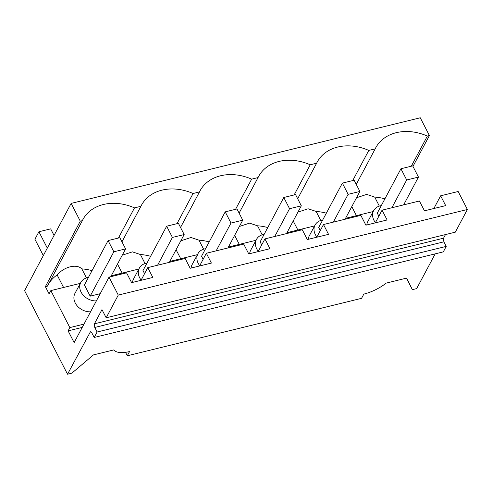 <?xml version="1.0" encoding="UTF-8"?>
<svg xmlns="http://www.w3.org/2000/svg" width="492" height="492" viewBox="0 0 492 492"><rect width="100%" height="100%" fill="white"/><g stroke="black" fill="none" stroke-linecap="round" stroke-linejoin="round"><path stroke-width="0.74" d="M412.966 166.401L429.411 135.558L420.273 117.779L71.143 203.393L80.282 221.172L82.33 220.668L47.423 286.135L45.375 286.639L80.282 221.172M467.4 209.481L458.169 191.511L440.641 195.81L445.684 205.619L424.467 210.822L419.424 201.013L400.752 205.588L382.069 210.17L387.112 219.979L365.894 225.182L360.851 215.373L323.496 224.537L328.539 234.346L307.322 239.549L302.279 229.739L283.607 234.315L264.924 238.897L269.967 248.706L248.749 253.909L243.712 244.1L206.351 253.263L211.394 263.072L190.176 268.275L185.14 258.466L166.462 263.042L147.778 267.623L152.821 277.433L131.604 282.636L126.567 272.826L109.04 277.125L118.271 295.095L106.174 317.789L455.297 232.175L467.4 209.481L118.271 295.095M125.521 352.34L127.287 355.777L129.537 351.559A26.777 10.892 152.8 0 1 113.88 349.898L93.437 354.91L71.838 373.17L67.533 374.221L90.436 331.756L91.85 332.899L94.2 337.469L443.323 251.855L446.232 246.4L443.882 241.83L443.544 238.202L445.469 234.586M406.441 278.152L412.358 289.665L416.662 288.607L435.199 253.847M429.411 135.558L427.363 136.063L411.275 166.228M379.338 206.099L374.701 197.077A44.182 34.809 -151.9 0 1 384.904 198.829M373.151 211.566L345.55 218.337M356.251 184.377L375.193 148.855L368.791 150.423L352.709 180.589M427.363 136.063A44.182 34.809 28.1 0 0 375.722 147.803A44.182 34.809 28.1 0 0 375.193 148.855M356.528 197.747L366.681 194.401L374.701 197.077M440.641 195.81L433.864 208.516M412.358 289.665L406.663 278.097L386.22 283.109A26.777 10.892 152.8 0 1 363.828 294.105L361.571 298.324L127.287 355.777M356.436 215.662L351.792 206.622M375.439 222.612A14.065 11.082 -151.9 0 1 373.625 210.674A14.065 11.082 -151.9 0 1 380.162 205.865A14.065 11.082 -151.9 0 1 381.269 205.644M378.852 216.203L377.278 213.134L400.937 168.762L412.702 165.878L418.458 177.083L403.631 204.887M373.625 210.674L367.807 221.584A14.065 11.082 28.1 0 0 366.804 224.961M446.232 246.4L97.109 332.014L94.759 327.444L94.415 323.816L101.979 309.628L106.174 317.789M94.2 337.469L97.109 332.014M206.351 253.263L199.58 265.969M264.924 238.897L258.152 251.603M323.496 224.537L316.719 237.242M382.069 210.17L375.291 222.876M82.232 327.395L68.105 330.864L74.132 342.592L109.04 277.125M147.778 267.623L141.007 280.329M314.579 225.926L286.977 232.698M256.006 240.293L228.405 247.064M197.433 254.653L169.832 261.424M138.867 269.019L111.26 275.791M80.294 283.38L50.842 290.606L69.846 327.592L83.978 324.123M205.551 248.737A14.065 11.082 28.1 0 0 204.451 248.958A14.065 11.082 28.1 0 0 197.913 253.767L192.089 264.678A14.065 11.082 28.1 0 0 191.087 268.054M146.985 263.097A14.065 11.082 28.1 0 0 145.878 263.318A14.065 11.082 28.1 0 0 139.341 268.128L133.523 279.044A14.065 11.082 28.1 0 0 132.514 282.414M322.697 220.01A14.065 11.082 28.1 0 0 321.59 220.232A14.065 11.082 28.1 0 0 315.052 225.041L309.234 235.951A14.065 11.082 28.1 0 0 308.232 239.327M88.412 277.463A14.065 11.082 28.1 0 0 87.305 277.685A14.065 11.082 28.1 0 0 80.768 282.494L74.95 293.404A14.065 11.082 28.1 0 0 77.115 305.772A14.065 11.082 28.1 0 0 90.54 311.817M264.124 234.37A14.065 11.082 28.1 0 0 263.017 234.592A14.065 11.082 28.1 0 0 256.48 239.401L250.662 250.317A14.065 11.082 28.1 0 0 249.659 253.688M320.766 220.465L316.128 211.437A44.182 34.809 -151.9 0 1 326.331 213.19M368.791 150.423A44.182 34.809 28.1 0 0 317.149 162.163A44.182 34.809 28.1 0 0 316.62 163.215L310.218 164.789A44.182 34.809 28.1 0 0 258.577 176.53A44.182 34.809 28.1 0 0 258.048 177.581L251.646 179.15A44.182 34.809 28.1 0 0 200.004 190.89A44.182 34.809 28.1 0 0 199.475 191.942L193.073 193.516A44.182 34.809 28.1 0 0 141.438 205.256A44.182 34.809 28.1 0 0 140.903 206.308L134.5 207.876A44.182 34.809 28.1 0 0 82.865 219.617A44.182 34.809 28.1 0 0 82.33 220.668M67.533 374.221L24.6 290.68L71.143 203.393M63.579 287.482L57.14 274.948A44.182 34.809 28.1 0 0 48.53 284.056M118.418 238.042L134.5 207.876M92.047 270.643A44.182 34.809 28.1 0 0 81.838 268.89C76.654 263.583 64.347 266.603 57.14 274.948M45.375 286.639L49.095 293.878L50.842 290.606M68.105 330.864L69.846 327.592M86.475 277.918L81.838 268.89M122.151 273.115L117.502 264.075M140.903 206.308L121.961 241.83M80.768 282.494A14.065 11.082 28.1 0 0 82.933 294.862A14.065 11.082 28.1 0 0 96.358 300.907M90.177 296.153L113.837 251.781L108.08 240.582L84.415 284.948L90.177 296.153L100.202 293.693M262.193 234.825L257.556 225.803A44.182 34.809 -151.9 0 1 267.759 227.556M297.869 230.028L293.22 220.988M310.218 164.789L294.136 194.955M316.62 163.215L297.678 198.737M315.052 225.041A14.065 11.082 28.1 0 0 316.866 236.972M297.955 212.107L308.109 208.768L316.128 211.437M320.28 230.563L318.705 227.495L342.364 183.129L354.129 180.244L359.886 191.443L345.058 219.248M203.62 249.192L198.983 240.164A44.182 34.809 -151.9 0 1 209.192 241.916M239.297 244.389L234.647 235.348M251.646 179.15L235.563 209.315M258.048 177.581L239.106 213.104M256.48 239.401A14.065 11.082 28.1 0 0 258.294 251.338M239.383 226.474L249.542 223.134L257.556 225.803M261.707 244.93L260.133 241.861L283.792 197.489L295.557 194.604L301.313 205.81L286.485 233.614M145.048 263.552L140.411 254.53A44.182 34.809 -151.9 0 1 150.62 256.283M180.724 258.755L176.075 249.715M193.073 193.516L176.991 223.682M199.475 191.942L180.533 227.464M197.913 253.767A14.065 11.082 28.1 0 0 199.721 265.698M180.81 240.834L190.97 237.495L198.983 240.164M203.141 259.29L201.56 256.221L225.219 211.855L236.984 208.971L242.74 220.17L227.919 247.974M139.341 268.128A14.065 11.082 28.1 0 0 141.149 280.065M122.237 255.2L132.397 251.861L140.411 254.53M144.568 273.657L142.988 270.588L166.653 226.215L178.412 223.331L184.168 234.536L169.346 262.341M391.872 207.772L406.699 179.967L418.458 177.083M406.699 179.967L400.937 168.762M333.299 222.132L348.127 194.328L359.886 191.443M348.127 194.328L342.364 183.129M274.727 236.498L289.554 208.694L301.313 205.81M289.554 208.694L283.792 197.489M216.154 250.858L230.982 223.054L242.74 220.17M230.982 223.054L225.219 211.855M157.581 265.225L172.409 237.421L184.168 234.536M172.409 237.421L166.653 226.215M54.052 235.447L50.67 228.872L38.911 231.757L34.92 239.247L43.314 255.588M38.911 231.757L47.306 248.091M110.774 276.701L125.595 248.897L119.839 237.697L108.08 240.582M113.837 251.781L125.595 248.897M91.057 331.909L89.956 332.18M443.882 241.83L94.759 327.444M443.544 238.202L94.415 323.816"/></g></svg>
